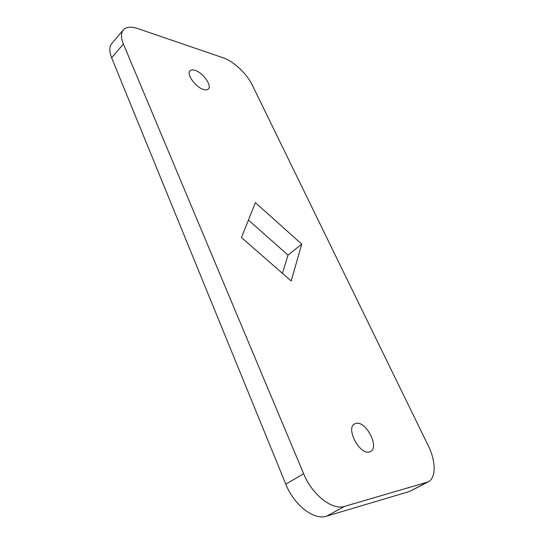 <?xml version="1.0" encoding="UTF-8"?>
<svg xmlns="http://www.w3.org/2000/svg" width="544" height="544" viewBox="0 0 544 544"><rect width="100%" height="100%" fill="white"/><g stroke="black" fill="none" stroke-linecap="round" stroke-linejoin="round"><path stroke-width="0.82" d="M203.687 89.529C205.809 90.127 207.359 89.944 208.332 88.992C212.282 85.66 202.756 72.434 194.902 70.292C192.671 69.612 191.046 69.782 190.019 70.802C186.062 74.127 195.888 87.618 203.687 89.529M369.294 451.989L370.648 451.472C379.603 447.08 366.017 420.927 356.211 423.341L354.525 423.953C345.603 428.196 359.523 454.913 369.294 451.989M137.877 28.614C131.104 26.37 126.249 26.812 123.318 29.947C120.836 33.034 120.863 37.733 123.406 44.044L303.62 473.695C312.086 494.754 332.336 510.626 344.631 506.376L428.162 481.902C436.315 477.884 435.968 461.142 428.196 445.59L252.294 85.102C246.996 73.936 233.56 61.207 223.38 57.875L137.877 28.614M255.388 202.674L241.461 237.517L291.162 280.976L301.757 244.134L255.388 202.674M123.318 29.947L111.731 43.588C109.188 46.75 109.154 51.469 111.615 57.759L285.811 484.201C293.95 505.036 314.024 520.56 326.488 516.188L409.496 491.484L428.162 481.902M282.431 273.346L288.021 255.082L248.431 220.075M301.757 244.134L288.021 255.082M123.406 44.044L111.615 57.759M303.62 473.695L285.811 484.201M344.631 506.376L326.488 516.188M426.482 482.576L409.496 491.484"/></g></svg>
